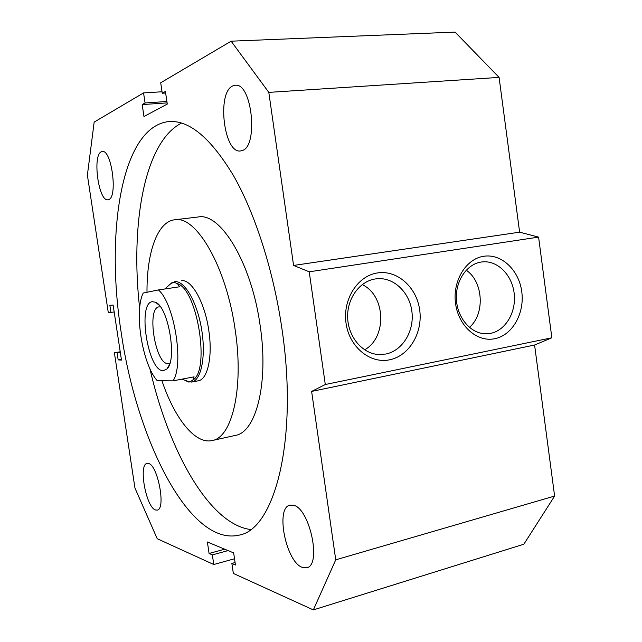 <?xml version="1.0" encoding="UTF-8"?>
<svg xmlns="http://www.w3.org/2000/svg" width="642" height="642" viewBox="0 0 642 642"><rect width="100%" height="100%" fill="white"/><g stroke="black" fill="none" stroke-linecap="round" stroke-linejoin="round"><path stroke-width="0.96" d="M147.002 292.27C146.689 252.996 157.178 221.707 174.656 219.789L198.242 216.98C220.399 212.197 251.576 262.867 260.154 325.63C268.91 383.298 255.998 432.379 235.357 435.412L212.165 440.54C194.951 444.569 174.6 418.239 161.936 380.778M174.656 219.789C195.938 215.078 226.409 266.462 235.189 329.948C244.096 388.282 232.027 437.708 212.165 440.54M281.974 329.065C298.586 440.067 274.495 529.08 239.41 535.067C189.35 547.193 136.281 438.446 121.194 332.508C105.344 233.166 121.177 126.169 169.135 121.531C189.462 120.142 210.953 138.239 233.608 175.828C255.139 213.617 273.508 270.611 281.974 329.065M250.54 529.538C208.883 524.033 168.373 449.978 149.883 368.572M181.253 280.779C191.228 278.484 204.87 302.246 208.802 330.518C212.831 356.607 207.623 379.599 198.25 380.802L198.201 380.81M101.324 151.785L102.287 151.504C111.732 149.353 117.976 197.728 108.554 199.638L107.936 199.782C98.651 201.853 92.183 155.292 101.324 151.785M293.41 505.238C309.588 507.999 321.947 565.193 306.804 567.745L302.422 567.44C285.955 562.215 275.113 507.653 289.967 505.142L293.41 505.238M232.701 85.956L235.221 85.266C252.089 82.409 258.662 146.745 242.066 150.597L240.453 150.958C223.97 153.855 216.555 92.705 232.701 85.956M148.454 463.468C157.804 464.808 166.182 509.299 157.218 510.125L155.484 509.973C145.991 507.22 138.271 464.335 147.09 463.412L148.454 463.468M385.673 354.063C402.237 350.877 414.154 331.673 411.995 312.357C410.053 293.017 394.405 277.416 377.592 278.692L375.193 278.965C359.52 281.332 346.993 298.578 347.651 317.493C348.141 336.408 361.711 352.948 377.512 354.44L385.673 354.063M364.632 349.826C387.27 337.307 385.69 295.4 362.184 284.607M377.464 272.938C397.254 269.736 416.706 287.215 419.691 310.006C422.958 332.741 409.179 355.981 389.574 359.817C370.017 363.998 349.248 346.937 346.038 323.167C342.531 299.453 357.626 275.795 377.464 272.938M490.632 333.35C505.623 330.469 516.345 312.156 514.21 293.723C512.276 275.257 497.871 260.443 482.68 261.864L481.035 262.064C466.63 264.223 455.306 281.148 456.406 299.437C457.353 317.75 470.482 333.262 485.039 333.768L490.632 333.35M469.422 327.388C485.175 313.962 483.386 281.75 466.228 270.178M483.683 256.278C501.474 253.389 519.033 270.113 521.769 291.757C524.763 313.36 512.396 335.276 494.765 338.711C477.183 342.483 458.5 326.12 455.563 303.594C452.369 281.108 465.859 258.83 483.683 256.278M139.651 308.264C130.246 225.318 144.057 142.01 181.582 123.071M143.559 92.913L145.06 102.953L142.187 104.574L143.969 116.523L167.281 104.068L165.411 91.453L162.257 93.234L160.709 82.786L231.128 41.184L268.805 92.384L293.587 265.443L309.227 271.807L325.293 384.51L311.627 391.427L335.742 559.824L313.344 609.9L233.351 573.434L231.866 563.435L235.445 565L233.656 552.906L207.374 541.984L209.083 553.46L212.35 554.889L213.778 564.511L157.226 538.726L134.956 488.064L114.396 352.771L117.101 352.859L118.168 359.913L121.474 360.074L113.128 305.046L109.878 305.351L110.962 312.437L108.289 312.63L87.384 175.13L94.165 122.1L143.559 92.913L162.041 91.774M166.904 101.508L145.06 102.953M167.105 102.905L142.187 104.574M165.644 93.018L162.257 93.234M268.805 92.384L499.091 77.401L455.066 32.1L231.128 41.184M499.091 77.401L519.619 232.179L293.587 265.443M519.619 232.179L538.59 237.107L309.227 271.807M538.59 237.107L551.855 337.788L325.293 384.51M551.855 337.788L534.585 345.019L311.627 391.427M534.585 345.019L554.616 496.057L335.742 559.824M554.616 496.057L523.864 544.215L313.344 609.9M235.084 562.536L231.866 563.435M224.756 549.207L209.083 553.46M228.103 550.595L212.35 554.889M234.523 558.757L213.778 564.511M120.215 351.768L114.396 352.771M120.295 352.298L117.101 352.859M121.362 359.351L118.168 359.913M114.172 311.94L110.962 312.437M169.97 362.987L168.132 363.549C155.428 365.097 146.215 307.855 159.039 306.876L160.452 306.916M163.405 370.667C148.158 372.232 137.019 303.12 152.315 301.676L155.565 302.262C168.373 306.924 177.441 360.306 166.904 368.981L163.405 370.667M170.194 284.061L174.624 281.75C184.19 279.976 196.958 301.531 201.516 328.76C206.21 355.965 201.283 380.554 191.669 382.07L186.846 381.412M164.753 288.988L171.205 283.323L173.83 282.119L177.465 283.676C197.415 289.478 210.351 370.562 192.881 380L189.831 382.038L181.919 379.157M177.465 283.676L179.672 286.765L158.422 289.935L143.222 293.041C133.801 311.346 142.444 364.881 157.322 380.738L173.019 380.858L194.085 376.838L192.881 380M158.422 289.935C174.383 303.321 184.246 364.953 173.019 380.858M377.592 278.692L376.26 278.813M482.68 261.864L481.933 261.936M191.669 382.07L198.25 380.802M188.162 381.813L188.7 382.03M171.205 283.323L171.839 282.777M159.088 305.183L155.565 302.262M169.239 365.097L166.904 368.981"/></g></svg>
